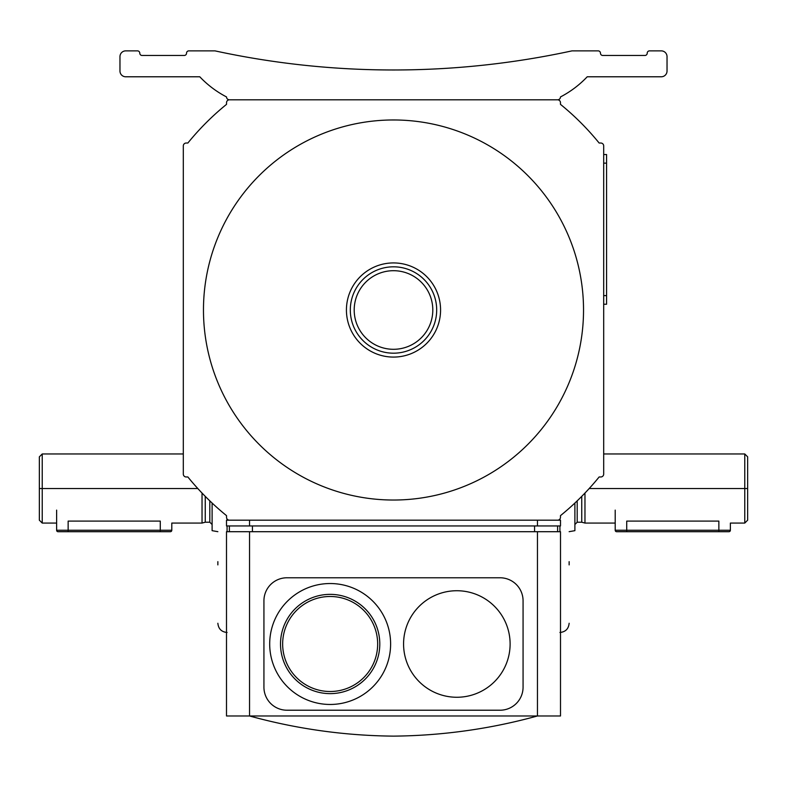 <?xml version="1.0" encoding="UTF-8"?>
<svg xmlns="http://www.w3.org/2000/svg" width="787" height="787" viewBox="0 0 787 787"><rect width="100%" height="100%" fill="white"/><g stroke="black" fill="none" stroke-linecap="round" stroke-linejoin="round"><path stroke-width="1.18" d="M661.277 76.782L587.22 76.782A100.893 100.893 0 0 1 560.472 96.939A2.882 2.882 0 0 1 557.589 99.811A2.882 2.882 0 0 1 560.472 102.694L560.472 104.356A264.894 264.894 0 0 1 599.143 143.027L600.806 143.027A2.882 2.882 0 0 1 603.688 145.91L603.688 474.099A2.882 2.882 0 0 1 600.806 476.971L599.143 476.971A264.894 264.894 0 0 1 560.472 515.642L560.472 517.305A2.882 2.882 0 0 1 557.589 520.187L226.499 520.187L226.499 525.942L560.501 525.942L560.501 520.187L229.41 520.187A2.882 2.882 0 0 1 226.528 517.305L226.528 515.642A264.894 264.894 0 0 1 187.857 476.971L186.194 476.971A2.882 2.882 0 0 1 183.312 474.099L183.312 145.91A2.882 2.882 0 0 1 186.194 143.027L187.857 143.027A264.894 264.894 0 0 1 226.528 104.356L226.528 102.694A2.882 2.882 0 0 1 229.41 99.811A2.882 2.882 0 0 1 226.528 96.939A100.893 100.893 0 0 1 199.78 76.782L125.723 76.782A5.755 5.755 0 0 1 119.968 71.027L119.968 56.625A5.755 5.755 0 0 1 125.723 50.87L137.479 50.87A2.302 2.302 0 0 1 139.781 53.172A2.302 2.302 0 0 0 142.083 55.474L184.237 55.474A2.302 2.302 0 0 0 186.539 53.172A2.302 2.302 0 0 1 188.841 50.87L214.989 50.87A843.28 843.28 0 0 0 572.011 50.87L598.159 50.87A2.302 2.302 0 0 1 600.461 53.172A2.302 2.302 0 0 0 602.763 55.474L644.917 55.474A2.302 2.302 0 0 0 647.219 53.172A2.302 2.302 0 0 1 649.521 50.87L661.277 50.87A5.755 5.755 0 0 1 667.032 56.625L667.032 71.027A5.755 5.755 0 0 1 661.277 76.782M229.41 99.811L557.589 99.811M557.619 525.942L557.619 531.707L557.619 525.942M229.381 525.942L229.381 531.707M249.538 531.707L226.499 531.707L226.499 715.973L560.501 715.973L560.501 531.707L249.538 531.707L249.538 715.973A560.255 560.255 0 0 0 393.5 736.13A560.255 560.255 0 0 0 537.462 715.973L537.462 531.707M523.07 600.806L523.07 687.189A23.03 23.03 0 0 1 500.03 710.218L286.97 710.218A23.03 23.03 0 0 1 263.93 687.189L263.93 600.806A23.03 23.03 0 0 1 286.97 577.776L500.03 577.776A23.03 23.03 0 0 1 523.07 600.806M510.114 643.992A53.27 53.27 0 0 1 456.844 697.262A53.27 53.27 0 0 1 403.574 643.992A53.27 53.27 0 0 1 456.844 590.732A53.27 53.27 0 0 1 510.114 643.992M330.156 583.531A60.461 60.461 0 0 1 390.618 643.992A60.461 60.461 0 0 1 330.156 704.463A60.461 60.461 0 0 1 269.695 643.992A60.461 60.461 0 0 1 330.156 583.531M330.156 594.362A49.64 49.64 0 0 1 379.796 643.992A49.64 49.64 0 0 1 330.156 693.632A49.64 49.64 0 0 1 280.516 643.992A49.64 49.64 0 0 1 330.156 594.362M330.156 596.487A47.505 47.505 0 0 1 377.662 643.992A47.505 47.505 0 0 1 330.156 691.507A47.505 47.505 0 0 1 282.651 643.992A47.505 47.505 0 0 1 330.156 596.487M560.501 520.187L560.501 525.942M560.501 531.707L560.501 715.973M603.688 154.518L603.688 474.099L603.688 304.244L606.57 304.244L606.57 154.518L603.688 154.518L606.57 154.518M599.143 143.027L600.806 143.027L599.143 143.027A264.894 264.894 0 0 0 560.472 104.356A264.894 264.894 0 0 1 599.143 143.027M560.472 102.694L560.472 104.356L560.472 102.694M226.528 104.356L226.528 102.694L226.528 104.356A264.894 264.894 0 0 0 187.857 143.027A264.894 264.894 0 0 1 226.528 104.356M186.194 143.027L187.857 143.027L186.194 143.027M183.312 474.099L183.312 145.91L183.312 474.099M187.857 476.971L186.194 476.971L187.857 476.971A264.894 264.894 0 0 0 226.528 515.642A264.894 264.894 0 0 1 187.857 476.971M226.528 517.305L226.528 515.642L226.528 517.305M560.472 515.642L560.472 517.305L560.472 515.642A264.894 264.894 0 0 0 599.143 476.971A264.894 264.894 0 0 1 560.472 515.642M600.806 476.971L599.143 476.971L600.806 476.971M203.469 309.999A190.031 190.031 0 0 1 393.5 119.968A190.031 190.031 0 0 1 583.531 309.999A190.031 190.031 0 0 1 393.5 500.03A190.031 190.031 0 0 1 203.469 309.999M393.5 353.186A43.187 43.187 0 0 1 350.313 309.999A43.187 43.187 0 0 1 393.5 266.813A43.187 43.187 0 0 1 436.687 309.999A43.187 43.187 0 0 1 393.5 353.186M217.861 564.899L217.861 561.652M227.079 531.707L227.079 525.942L227.079 531.707M227.079 520.187L227.079 518.997L227.079 520.187M569.139 561.652L569.139 564.899M559.921 518.997L559.921 520.187L559.921 518.997M559.921 525.942L559.921 531.707L559.921 525.942M581.75 496.361L581.75 522.204L581.75 496.361M615.208 523.07L584.967 523.07L584.967 493.046L584.967 523.07L581.75 522.204L577.196 522.204L577.196 500.847L577.196 522.204L574.894 524.506M603.688 453.961L744.768 453.961L744.768 488.52L744.768 453.961L747.65 456.844L747.65 488.52L744.768 488.52L747.65 488.52L747.65 456.844L747.65 520.187L747.65 488.52L747.65 520.187L744.768 523.07L744.768 488.52L589.207 488.52L744.768 488.52L744.768 523.07L730.375 523.07L730.375 530.261L730.375 523.07M626.718 521.092L626.718 530.261L615.208 530.261A1.436 1.436 0 0 0 616.644 531.707A1.436 1.436 0 0 1 615.208 530.261L626.718 530.261L626.718 521.092C611.863 523.247 611.863 523.247 626.718 521.092L718.856 521.092C733.71 523.247 733.71 523.247 718.856 521.092L718.856 530.261L718.856 521.092M569.139 531.678L574.894 530.664L574.894 503.041C574.894 539.016 574.894 539.016 574.894 503.041M183.312 453.961L42.232 453.961L42.232 488.52L42.232 453.961L39.35 456.844L39.35 520.187L39.35 488.52L197.793 488.52L42.232 488.52L42.232 523.07L42.232 488.52L39.35 488.52L39.35 520.187L42.232 523.07L56.625 523.07M212.106 524.506L209.804 522.204L209.804 500.847L209.804 522.204L205.25 522.204L205.25 496.361L205.25 522.204L202.033 523.07L202.033 493.046L202.033 523.07L171.792 523.07L171.792 530.261L171.792 523.07M160.282 521.092C175.137 523.247 175.137 523.247 160.282 521.092L160.282 530.261L160.282 521.092L68.144 521.092C53.29 523.247 53.29 523.247 68.144 521.092L68.144 530.261L68.144 521.092M212.106 503.041C212.106 539.016 212.106 539.016 212.106 503.041L212.106 530.664L217.861 531.678M160.282 531.707L68.144 531.707C55.198 531.707 55.198 531.707 68.144 531.707L160.282 531.707L160.282 530.261L56.625 530.261A1.436 1.436 0 0 0 58.061 531.707A1.436 1.436 0 0 1 56.625 530.261L56.625 510.114L56.625 530.261L171.792 530.261A1.436 1.436 0 0 1 170.356 531.707A1.436 1.436 0 0 0 171.792 530.261L160.282 530.261L160.282 531.707L170.356 531.707M68.144 530.261L68.144 531.707L68.144 530.261M58.061 531.707L68.144 531.707M615.208 530.261L615.208 510.114L615.208 530.261M626.718 530.261L730.375 530.261A1.436 1.436 0 0 1 728.939 531.707L718.856 531.707L728.939 531.707A1.436 1.436 0 0 0 730.375 530.261L718.856 530.261L718.856 531.707C731.802 531.707 731.802 531.707 718.856 531.707L626.718 531.707C613.771 531.707 613.771 531.707 626.718 531.707L718.856 531.707L718.856 530.261L626.718 530.261L626.718 531.707L626.718 530.261M616.644 531.707L626.718 531.707M537.462 520.187L537.462 525.942M534.58 525.942L534.58 531.707M252.42 525.942L252.42 531.707M249.538 520.187L249.538 525.942M603.688 295.607L606.57 295.607M603.688 163.155L606.57 163.155M440.572 309.999A47.072 47.072 0 0 1 393.5 357.082A47.072 47.072 0 0 1 346.428 309.999A47.072 47.072 0 0 1 393.5 262.927A47.072 47.072 0 0 1 440.572 309.999M432.801 309.999A39.301 39.301 0 0 1 393.5 349.3A39.301 39.301 0 0 1 354.199 309.999A39.301 39.301 0 0 1 393.5 270.698A39.301 39.301 0 0 1 432.801 309.999M227.079 632.482C221.481 631.931 218.412 628.862 217.861 623.265M559.921 632.482C565.519 631.931 568.588 628.862 569.139 623.265"/></g></svg>
